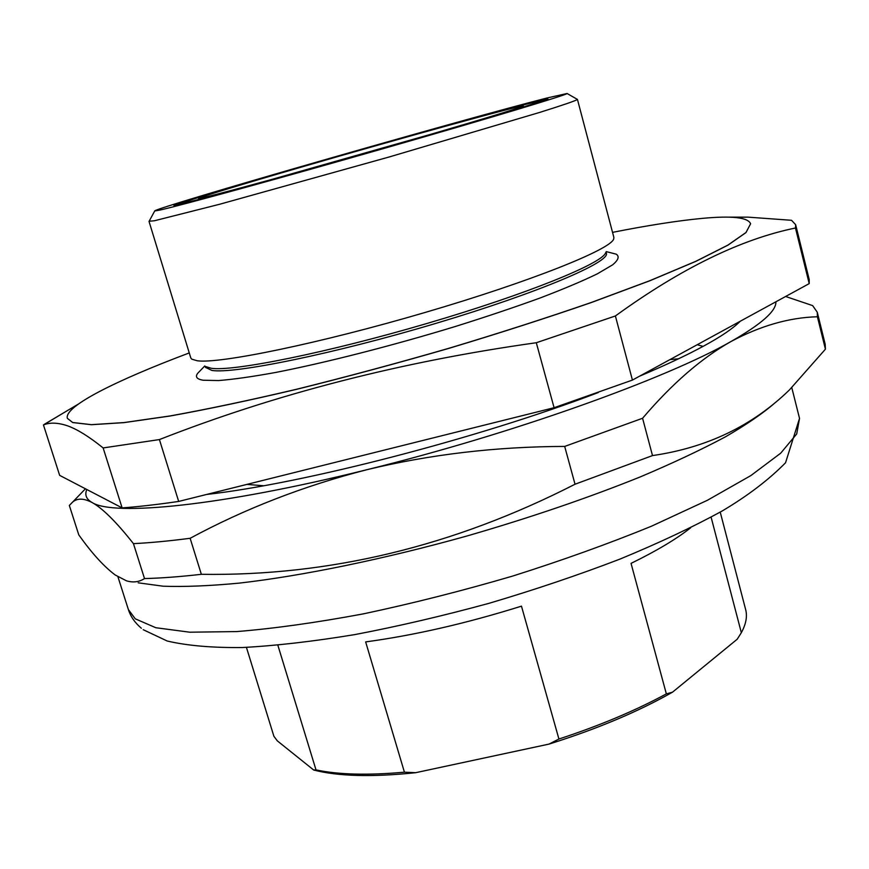 <?xml version="1.0" encoding="UTF-8"?>
<svg xmlns="http://www.w3.org/2000/svg" width="869" height="869" viewBox="0 0 869 869"><rect width="100%" height="100%" fill="white"/><g stroke="black" fill="none" stroke-linecap="round" stroke-linejoin="round"><path stroke-width="1.3" d="M179.155 204.508L173.909 205.388C175.353 202.238 455.541 121.747 530.448 102.792L547.839 98.87C550.674 99.229 482.143 119.965 386.564 147.361C291.072 174.745 198.404 200.207 179.155 204.508M159.983 210.059C179.905 205.681 280.09 178.199 385.521 147.991C491.007 117.771 568 94.525 567.099 93.504L547.057 97.98C462.069 119.564 152.303 208.603 154.715 210.971L159.983 210.059M577.201 99.294L577.44 99.424C576.234 100.554 563.688 104.877 539.801 112.383L389.193 156.974L219.683 204.248L154.389 220.769L149.175 221.226M577.44 99.392L613.872 237.4L613.71 238.942C611.059 249.262 531.285 281.36 425.191 312.438C319.151 343.57 219.107 364.057 197.144 360.754L191.734 359.147L190.789 357.919L149.033 221.432L154.715 210.971M605.617 252.77C602.63 263.253 527.059 294.102 427.222 323.398C327.45 352.738 232.805 371.736 211.243 368.271L205.899 366.631M606.051 252.032L606.366 253.205C610.483 261.982 538.606 292.744 436.292 323.257C334.076 353.824 233.978 374.17 211.906 370.433L205.497 367.391L205.138 366.229M612.515 253.216L616.143 254.139C619.619 256.333 618.489 259.874 612.754 264.752L597.405 273.8C582.686 280.959 563.601 289.019 540.17 297.969C514.578 307.268 486.347 316.761 455.475 326.451C392.473 345.666 325.712 362.699 275.842 372.421C252.445 376.679 233.359 379.384 218.586 380.557L203.096 380.231C196.818 379.166 195.014 376.874 197.676 373.333L200.272 370.639M67.369 418.358L72.703 422.551L91.419 424.713L123.941 422.638L170.02 416.023C207.083 409.353 249.305 400.446 296.687 389.301C346.101 377.037 396.698 363.438 448.469 348.48C499.545 333.131 547.242 317.782 591.583 302.445L649.914 280.73L695.797 261.384L727.907 245.177L745.993 232.566L750.61 223.735C747.927 217.391 731.883 215.61 702.478 218.358C678.07 220.661 648.089 225.332 612.536 232.36M189.268 352.923C116.109 380.448 63.871 406.42 67.358 418.326L72.681 422.497L91.408 424.659L123.919 422.584L169.998 415.958C207.072 409.288 249.294 400.381 296.666 389.236C346.079 376.972 396.677 363.372 448.447 348.415C499.523 333.066 547.231 317.717 591.572 302.379L649.903 280.665L695.787 261.319L727.896 245.112L745.971 232.512L750.62 223.757M795.656 224.723L795.461 228.015C740.964 239.149 680.938 268.467 615.393 315.968L536.303 342.734C401.326 361.656 275.701 393.939 159.418 439.573L103.139 447.937C89.225 436.716 77.384 429.351 67.597 425.843C57.93 422.584 49.881 422.291 43.45 424.952L59.657 475.365L122.127 507.898C138.486 506.703 157.332 504.552 178.677 501.435L554.085 407.713L632.426 380.079L809.213 283.609L809.202 279.536L795.656 224.723L791.54 220.292L747.851 217.131L727.353 217.141M536.303 342.734L554.085 407.713M159.418 439.573L178.677 501.435M103.139 447.937L122.127 507.898M67.293 410.657L43.45 424.952M67.282 410.613L68.803 409.755M795.461 228.015L809.213 283.609M615.393 315.968L632.426 380.079M277.863 645.243L316.001 769.891C338.443 774.681 367.924 775.452 404.422 772.183L415.61 772.704C372.236 777.244 338.269 776.354 313.72 770.043L277.33 740.866L273.898 736.282L246.427 647.383M690.659 527.787C676.386 539.073 656.508 550.935 631.046 563.373L666.349 693.875L672.508 692.18L737.205 639.226L741.344 632.697C746.026 624.105 747.459 616.403 745.656 609.614L720.227 512.102M672.508 692.18C638.074 711.733 596.905 729.037 549.012 744.103L558.919 739.019L521.465 606.149C466.49 623.355 414.556 635.272 365.653 641.909L404.422 772.183M558.919 739.019C599.751 725.626 635.554 710.57 666.349 693.875M711.103 517.174L741.344 632.697M415.61 772.704L549.012 744.103M313.72 770.043L316.001 769.891M138.193 582.817L163.133 586.206C184.13 586.966 209.538 585.934 239.333 583.11C302.162 575.93 383.598 559.278 466.794 536.043C529.949 517.761 587.759 498.056 640.225 476.929C672.878 463.112 701.316 449.729 725.517 436.792C747.014 424.311 763.677 412.829 775.517 402.369M144.504 578.569L133.446 543.636C116.479 522.128 102.683 508.419 92.081 502.51C83.804 498.198 77.33 498.046 72.648 502.065L69.324 505.443L78.786 534.88C91.821 553.216 103.965 566.588 115.219 574.985L126.45 580.818C133.066 582.806 139.083 582.056 144.504 578.569C161.004 578.167 179.948 576.744 201.347 574.311C329.232 576.266 453.792 546.232 575.028 484.229L652.5 455.584C706.899 447.72 752.565 425.81 789.497 389.855L825.42 349.186L825.181 344.211L817.273 312.232L812.656 305.616L785.609 296.481M86.802 489.497C84.532 494.874 86.292 499.208 92.081 502.51C113.252 516.392 220.878 506.116 366.761 469.738C303.618 485.967 244.743 508.81 190.137 538.291C168.771 541.061 149.87 542.843 133.446 543.636M825.42 349.186L817.403 316.761L817.273 312.232M817.403 316.761C789.291 317.511 760.451 325.777 730.883 341.582C761.342 324.235 776.354 310.972 775.898 301.782M740.29 321.215C726.017 335.488 692.419 353.824 639.486 376.223M598.306 392.538C478.222 438.432 302.358 483.761 206.67 494.45M366.761 469.738C511.765 434.152 666.599 378.536 730.883 341.582C701.392 358.224 671.954 383.783 642.582 418.261L564.687 446.416C496.069 446.644 430.09 454.411 366.761 469.738M575.028 484.229L564.687 446.416M201.347 574.311L190.137 538.291M703.097 346.405L697.231 344.711M652.5 455.584L642.582 418.261M678.754 358.767L669.934 359.614M296.872 168.195C231.827 187.052 181.045 202.434 182.045 203.205C183.772 203.542 210.646 196.568 262.677 182.262L437.759 132.566C503.933 113.22 537.944 102.803 539.779 101.304C540.703 99.262 402.858 137.4 296.872 168.195M430.112 134.499C490.844 116.75 521.911 107.224 523.312 105.942C523.659 104.237 398.665 138.812 302.26 166.837C243.461 183.88 198.013 197.654 198.48 198.469C199.761 198.86 223.996 192.57 271.204 179.601L430.112 134.499M263.557 485.749L246.905 484.402M141.365 628.233C134.923 622.801 130.6 616.577 128.384 609.582L135.26 618.826L155.79 627.722L189.735 632.197L236.737 631.578C274.137 628.548 316.359 622.639 363.394 613.862C412.254 603.499 462.004 590.909 512.634 576.082C562.428 560.309 608.713 543.69 651.468 526.212L707.388 500.283L750.87 475.571L780.699 453.183L796.71 433.957L799.523 418.402L791.789 387.639M567.099 93.504L577.44 99.424M606.28 251.63L616.143 254.139M733.849 217.38L747.851 217.131M78.275 404.128L44.46 424.246M204.736 366.012L197.676 373.333M799.523 418.402L785.543 462.764C768.815 479.753 747.742 495.808 722.324 510.907C693.125 526.918 659.006 542.984 619.945 559.104C578.613 574.952 535.022 589.671 489.171 603.271C443.049 615.86 398.252 626.31 354.791 634.598C313.122 641.463 275.69 645.765 242.473 647.524C212.253 647.861 187.161 645.689 167.185 641.007L143.2 629.688M85.434 488.791L72.648 502.065M128.384 609.582L117.923 576.777M182.045 203.205L181.893 203.867"/></g></svg>
